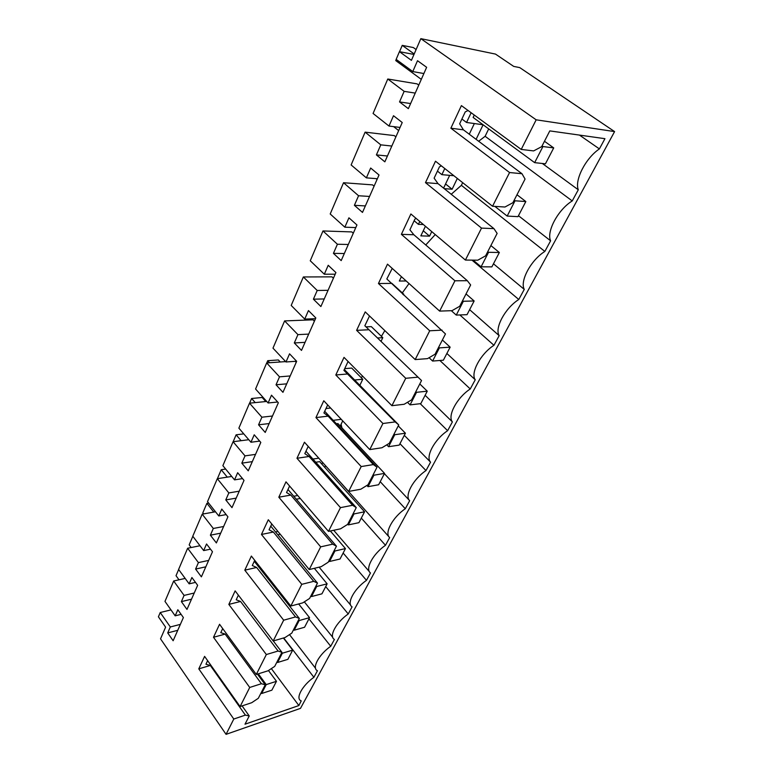<?xml version="1.0" encoding="UTF-8"?>
<svg xmlns="http://www.w3.org/2000/svg" width="773" height="773" viewBox="0 0 773 773"><rect width="100%" height="100%" fill="white"/><g stroke="black" fill="none" stroke-linecap="round" stroke-linejoin="round"><path stroke-width="1.16" d="M420.841 38.65L411.42 60.362L399.438 51.665L396.153 59.376L412.772 71.58L417.517 60.709L426.638 67.299L408.357 108.664L399.535 101.92L404.144 91.349L387.775 79.01L373.079 113.467L388.993 126.047L393.505 115.728L402.231 122.52L384.848 161.837L376.403 154.9L380.789 144.851L365.117 132.144L351.126 164.949L366.383 177.858L370.673 168.031L379.021 175.007L362.489 212.42L354.392 205.318L358.566 195.753L343.541 182.728L330.206 213.986L344.845 227.185L348.932 217.822L356.942 224.962L341.193 260.598L333.424 253.36L337.405 244.239L322.979 230.953L310.253 260.772L324.312 274.212L328.216 265.284L335.907 272.56L320.882 306.543L313.413 299.18L317.21 290.484L303.354 276.956L291.199 305.441L304.717 319.094L308.446 310.572L315.828 317.954L301.489 350.411L294.31 342.951L297.934 334.632L284.599 320.911L272.985 348.15L286 361.977L289.556 353.831L296.668 361.31L282.957 392.326L276.038 384.78L279.517 376.828L266.675 362.943L255.563 389.012L268.096 402.984L271.497 395.187L278.348 402.752L265.226 432.436L258.569 424.812L261.892 417.207L249.515 403.177L238.867 428.145L250.954 442.243L254.22 434.784L260.81 442.417L248.249 470.834L241.823 463.162L245.012 455.867L233.079 441.721L222.866 465.665L234.538 479.869L237.659 472.709L244.017 480.4L231.977 507.639L225.784 499.918L228.837 492.923L217.31 478.69L207.512 501.658L218.778 515.949L221.783 509.078L227.919 516.808L216.372 542.946L210.382 535.187L213.309 528.471L202.178 514.161L192.777 536.22L203.666 550.579L206.546 543.979L212.478 551.748L201.386 576.851L195.598 569.063L198.41 562.609L187.646 548.241L178.602 569.45L189.143 583.847L191.907 577.508L197.646 585.306L186.979 609.424L181.384 601.616L184.09 595.413L173.674 580.996L164.978 601.394L175.171 615.83L177.838 609.742L183.385 617.55L173.133 640.749L167.712 632.923L170.321 626.961L160.233 612.516L158.407 616.796L165.606 627.154L160.533 638.846L226.064 734.35L300.484 708.368L614.593 131.594L519.746 67.609L513.697 66.401L495.503 54.091L420.841 38.65L536.172 119.815L614.593 131.594M536.172 119.815L521.224 149.431L533.631 150.909L541.699 146.648L549.796 130.898L604.94 138.686L599.394 148.909C585.557 158.233 574.426 180.167 578.291 189.781L572.233 200.941C558.067 209.58 546.25 231.736 550.608 240.818L544.849 251.438C530.906 260.095 519.669 281.169 524.268 289.392L518.78 299.499C505.059 308.156 494.362 328.216 499.174 335.656L493.947 345.289C480.439 353.947 470.245 373.069 475.24 379.775L470.255 388.974C456.959 397.622 447.229 415.864 452.398 421.903L447.635 430.696C434.542 439.325 425.247 456.746 430.561 462.167L426 470.573C413.111 479.183 404.231 495.841 409.671 500.691L405.303 508.74C392.607 517.311 384.104 533.254 389.66 537.583L385.485 545.294C372.973 553.826 364.827 569.102 370.48 572.948L366.479 580.339C354.16 588.833 346.343 603.481 352.082 606.863L348.236 613.965C336.1 622.41 328.602 636.469 334.419 639.435L330.728 646.257C318.766 654.654 311.567 668.162 317.442 670.742L313.896 677.293C301.992 685.719 295.102 698.811 301.248 700.898L298.871 705.546L245.002 724.204L249.235 715.962L242.104 705.894M226.064 734.35L233.794 719.035L245.379 715.102L249.235 715.962M233.794 719.035L198.787 668.848L204.603 656.374L240.094 706.561L249.727 687.458L213.503 637.271L219.561 624.284L256.288 674.452L266.337 654.538L228.837 604.409L235.137 590.881L273.188 640.972L283.672 620.197L244.799 570.165L251.37 556.067L290.812 606.042L301.77 584.33L261.448 534.462L268.308 519.746L309.229 569.546L320.679 546.849L278.821 497.203L285.981 481.84L328.486 531.38L340.468 507.639L296.967 458.273L304.456 442.214L348.642 491.435L361.194 466.563L315.944 417.575L323.781 400.772L369.765 449.586L382.925 423.498L335.811 374.982L344.014 357.377L391.911 405.69L405.738 378.297L356.624 330.342L365.223 311.886L415.178 359.58L429.711 330.786L378.451 283.517L387.486 264.144L439.644 311.104L454.939 280.792L401.38 234.345L410.878 213.976L465.404 260.057L481.521 228.112L425.488 182.641L435.489 161.209L492.556 206.246L509.571 172.534L450.872 128.202L461.404 105.611L521.224 149.431M399.438 51.665L413.99 54.448M542.337 163.48L578.291 189.781M488.7 128.898L485.125 136.29L478.661 141.256M572.233 200.941L485.125 136.29M518.47 215.715L550.608 240.818M462.669 182.66L461.375 185.327L544.849 251.438M493.464 263.806L524.268 289.392M461.375 185.327L451.229 194.274M471.984 260.134L518.78 299.499M469.626 309.673L499.174 335.656M435.247 234.577L425.749 244.973M459.838 314.949L493.947 345.289M446.871 353.464L475.24 379.775M409.033 283.546L402.318 292.89M439.866 360.479L470.255 388.974M425.121 395.312L452.398 421.903M384.838 330.602L381.408 336.332M420.232 403.699L447.635 430.696M404.308 435.344L430.561 462.167M362.392 375.91L361.445 377.91M399.97 443.702L426 470.573M384.384 473.675L409.671 500.691M341.106 424.203L341.917 427.846M380.219 481.685L405.303 508.74M324.042 464.032L389.07 536.926M361.3 518.103L385.485 545.294M325.433 466.003L324.776 467.365M333.694 530.278L369.446 571.74M343.135 553.043L366.479 580.339M319.133 567.169L350.691 605.182M325.694 586.591L348.236 613.965M304.32 601.848L332.738 637.329M308.939 618.835L330.728 646.257M289.508 634.614L315.529 668.268M313.896 677.293L283.681 637.947M298.871 705.546L271.352 668.597M245.379 715.102L210.314 665.466L205.947 664.239L207.628 660.644M198.787 668.848L210.314 665.466M468.071 110.491L465.23 111.911L459.655 123.786L463.433 129.845L521.978 173.722L525.06 179.046L512.905 202.7L504.962 207.019L492.556 206.246M599.394 148.909L579.45 135.082M387.775 79.01L417.091 83.88L418.763 85.117M388.993 126.047L400.056 127.439M376.403 154.9L387.428 156.001M380.789 144.851L391.824 146.049M365.117 132.144L394.288 135.594L395.892 136.869M366.383 177.858L377.379 178.737M354.392 205.318L365.358 205.927M358.566 195.753L369.542 196.448M343.541 182.728L372.547 184.882L374.084 186.187M344.845 227.185L355.783 227.591M333.424 253.36L344.314 253.525M337.405 244.239L348.314 244.49M322.979 230.953L351.802 231.919L353.28 233.253M324.312 274.212L335.182 274.193M313.413 299.18L324.235 298.948M317.21 290.484L328.052 290.319M303.354 276.956L331.984 276.85L333.405 278.203M304.717 319.094L315.51 318.689M294.31 342.951L305.055 342.342M297.934 334.632L308.698 334.1M284.599 320.911L313.036 319.819L314.398 321.191M286 361.977L296.581 361.223M276.038 384.78L286.706 383.843M279.517 376.828L290.194 375.949M295.247 361.32L296.214 362.344M266.675 362.943L285.652 361.6M268.096 402.984L277.671 402.008M258.569 424.812L269.149 423.565M261.892 417.207L272.483 416.009M249.515 403.177L266.714 401.448M250.954 442.243L259.68 441.103M241.823 463.162L252.317 461.626M245.012 455.867L255.515 454.389M233.079 441.721L248.771 439.702M234.538 479.869L242.538 478.603M225.784 499.918L236.18 498.131M228.837 492.923L239.253 491.184M217.31 478.69L231.726 476.448M218.778 515.949L226.16 514.596M210.382 535.187L220.692 533.167M213.309 528.471L223.639 526.5M202.178 514.161L215.493 511.774M203.666 550.579L210.498 549.168M195.598 569.063L205.811 566.822M198.41 562.609L208.652 560.415M187.646 548.241L199.994 545.738M189.143 583.847L195.501 582.388M181.384 601.616L191.511 599.181M184.09 595.413L194.236 593.017M173.674 580.996L185.172 578.417M175.171 615.83L181.114 614.351M167.712 632.923L177.751 630.304M170.321 626.961L180.37 624.371M160.233 612.516L170.968 609.887M240.094 706.561L251.718 702.705L258.308 698.299L265.255 684.781L257.428 674.104M249.727 687.458L261.409 683.719L265.255 684.781M261.409 683.719L225.136 634.102L220.778 632.652L222.692 628.565M213.503 637.271L225.136 634.102M256.288 674.452L268.009 670.809L274.705 666.384L281.932 652.306L273.304 640.943M266.337 654.538L278.116 651.03L281.932 652.306M278.116 651.03L240.558 601.462L236.209 599.771L238.384 595.142M228.837 604.409L240.558 601.462M273.188 640.972L284.995 637.561L291.788 633.126L299.335 618.439L254.278 561.285M283.672 620.197L295.537 616.931L299.335 618.439M295.537 616.931L256.626 567.469L252.288 565.517L254.732 560.319M244.799 570.165L256.626 567.469M290.812 606.042L302.716 602.882L309.606 598.437L317.481 583.103L270.772 526.133M301.77 584.33L313.722 581.344L317.481 583.103M313.722 581.344L273.371 532.037L269.052 529.814L271.787 523.988M261.448 534.462L273.371 532.037M309.229 569.546L321.22 566.667L328.216 562.213L336.448 546.202L287.981 489.483M320.679 546.849L332.719 544.163L336.448 546.202M332.719 544.163L290.832 495.078L286.541 492.556L289.595 486.043M278.821 497.203L290.832 495.078M328.486 531.38L340.555 528.819L347.666 524.365L356.266 507.61L305.944 451.239M340.468 507.639L352.585 505.281L356.266 507.61M352.585 505.281L309.074 456.476L304.813 453.635L308.214 446.398M296.967 458.273L309.074 456.476M348.642 491.435L360.788 489.222L368.006 484.768L377.011 467.23L324.699 411.275M361.194 466.563L373.378 464.573L377.011 467.23M373.378 464.573L328.139 416.145L323.916 412.946L327.684 404.917M315.944 417.575L328.139 416.145M369.765 449.586L381.968 447.751L389.302 443.296L398.742 424.918L344.314 369.494M382.925 423.498L395.177 421.913L398.742 424.918M395.177 421.913L343.908 370.364L348.082 361.474M335.811 374.982L348.082 373.939M391.911 405.69L404.182 404.269L411.632 399.834L421.536 380.548L364.846 325.742L369.513 315.973M405.738 378.297L418.038 377.156M356.624 330.342L368.972 329.742M415.178 359.58L427.508 358.633L435.073 354.208L445.48 333.955L386.819 278.956L392.23 268.415M429.711 330.786L442.059 330.139M378.451 283.517L390.867 283.401M439.644 311.104L452.012 310.669L459.703 306.272L470.641 284.966L467.317 280.696L413.855 234.76L409.883 229.823L414.908 219.107L416.164 218.44M454.939 280.792L467.317 280.696M401.38 234.345L413.855 234.76M465.404 260.057L477.791 260.192L485.608 255.834L497.136 233.407L493.928 228.624L438.011 183.636L434.126 178.167L439.422 166.891L441.402 165.876M481.521 228.112L493.928 228.624M425.488 182.641L438.011 183.636M509.571 172.534L521.978 173.722M450.872 128.202L463.433 129.845M412.772 71.58L423.884 73.541M399.535 101.92L410.618 103.553M404.144 91.349L415.236 93.098M359.851 385.312L362.769 379.253L351.705 368.074L344.719 368.634M445.557 183.974L452.118 189.23L457.316 178.437M452.118 189.23L444.224 188.631M443.586 188.119L449.673 175.345M381.021 341.376L382.799 337.675L371.311 326.621L366.006 326.873M406.192 280.986L399.332 281.034L401.409 276.676M403.429 294.871L403.748 294.204L391.805 283.305L390.79 283.314M423.266 230.789L429.566 236.152L420.841 235.871L425.421 226.267M429.566 236.152L431.749 231.62M330.612 408.018L325.984 408.531M469.259 134.222L474.351 123.545M476.1 139.343L483.106 124.782M362.769 379.253L354.614 379.987M382.799 337.675L377.495 337.975M414.144 220.73L418.415 224.354L423.391 224.557M419.768 221.493L418.415 224.354M403.748 294.204L402.723 294.223M437.441 171.123L441.885 174.659L453.867 175.722M444.775 168.543L441.885 174.659M277.932 531.466L275.546 531.95M341.27 419.333L333.153 420.328M340.226 426.039L342.719 420.879M297.721 495.522L293.75 496.237M318.776 458.167L312.91 459.046M321.877 464.129L322.66 462.496M461.896 119.023L466.544 122.472L483.067 124.753M471.134 112.742L466.544 122.472M259.255 566.049L258.211 566.28M336.371 423.768L337.917 423.575L384.548 473.376L378.635 484.748L368.006 486.671L373.9 475.211L384.548 473.376M315.771 462.244L319.645 461.645L364.576 511.794L358.923 522.674L348.352 524.896L353.986 513.929L364.576 511.794M296.291 499.213L300.272 498.488M277.836 534.742L280.222 534.249M260.279 568.909L261.322 568.667M534.645 162.649L542.926 146.551L553.719 147.894L545.438 163.818L534.645 162.649L473.115 117.438L474.255 115.032M261.632 693.516L266.221 684.598L276.473 681.313L271.864 690.173L261.632 693.516L261.129 692.811M179.007 579.798L176.022 575.692L178.66 569.517M266.221 684.598L258.308 673.824M276.473 681.313L268.463 670.51M277.584 662.49L282.358 653.214L292.687 650.112L287.894 659.33L277.584 662.49L277.063 661.794M191.173 547.526L189.172 544.868L192.825 536.298M282.358 653.214L281.826 652.518M292.687 650.112L283.401 638.025M294.194 630.208L299.161 620.545L309.558 617.646L304.572 627.251L294.194 630.208L293.653 629.502M203.618 513.9L202.816 512.876L206.893 503.32L208.594 503.03M299.161 620.545L298.61 619.849M213.783 512.084L206.893 503.32M309.558 617.646L298.658 603.955M311.49 596.563L316.669 586.494L327.134 583.837L321.935 593.828L311.49 596.563L310.93 595.867M316.669 586.494L316.099 585.799M227.281 477.144L221.223 469.733L225.668 469.066M217.406 478.671L221.223 469.733M327.134 583.837L314.321 568.319M329.53 561.498L334.931 550.994L345.454 548.579L340.033 559.005L329.53 561.498L328.94 560.802M334.931 550.994L334.342 550.299M241.108 440.687L236.113 434.812L243.775 433.866M233.175 441.712L236.113 434.812M345.454 548.579L330.342 530.993M348.352 524.896L347.744 524.21M353.986 513.929L353.377 513.243M255.245 402.598L251.602 398.501L262.153 397.477L265.796 401.535M249.611 403.168L251.602 398.501M368.006 486.671L366.895 485.454M373.9 475.211L373.262 474.525M269.622 362.74L267.729 360.691L278.357 359.957L280.251 361.986M266.772 362.943L267.729 360.691M388.558 446.707L394.732 434.716L405.419 433.209L399.235 445.103L388.558 446.707L386.771 444.842M394.732 434.716L394.066 434.03M405.419 433.209L398.25 425.894M410.077 404.878L416.531 392.317L427.266 391.177L420.792 403.632L410.077 404.878L407.487 402.308M416.531 392.317L415.845 391.64M427.266 391.177L419.797 383.939M432.609 361.059L439.383 347.889L450.147 347.154L443.364 360.199L432.609 361.059L429.073 357.715M439.383 347.889L438.668 347.222M450.147 347.154L442.378 339.994M456.254 315.084L463.356 301.267L474.149 300.977L467.037 314.669L456.254 315.084L451.316 310.688M463.356 301.267L462.612 300.61M474.149 300.977L466.042 293.924M481.077 266.82L488.546 252.298L499.348 252.5L491.87 266.878L481.077 266.82L473.124 260.143M377.079 179.423L376.132 178.631M488.546 252.298L487.763 251.65M499.348 252.5L490.884 245.572M507.175 216.073L515.031 200.787L525.833 201.54L517.978 216.653L507.175 216.073L494.875 206.391M398.665 130.579L393.66 126.637M515.031 200.787L514.209 200.159M525.833 201.54L516.992 194.748M421.304 79.368L395.747 60.584L396.23 59.444M542.926 146.551L542.066 145.933M414.193 53.965L402.24 45.365L413.333 47.559L416.116 49.549M399.544 51.685L402.24 45.365M553.719 147.894L544.463 141.275"/></g></svg>
